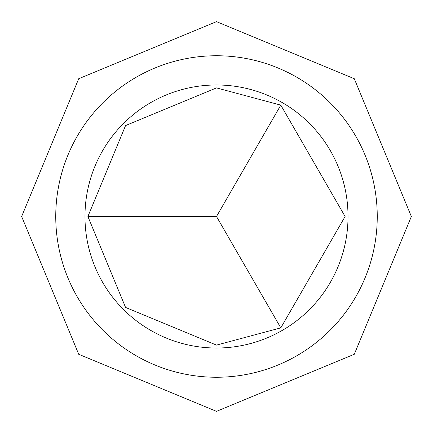 <?xml version="1.0" encoding="UTF-8"?>
<svg xmlns="http://www.w3.org/2000/svg" width="433" height="433" viewBox="0 0 433 433"><rect width="100%" height="100%" fill="white"/><g stroke="black" fill="none" stroke-linecap="round" stroke-linejoin="round"><path stroke-width="0.65" d="M216.5 345.101L280.8 327.873L345.101 216.5L280.8 105.127L216.5 87.899L125.565 125.565L87.899 216.5L125.565 307.435L216.5 345.101M216.5 55.749A160.751 160.751 0 0 0 55.749 216.5A160.751 160.751 0 0 0 216.5 377.251A160.751 160.751 0 0 0 377.251 216.5A160.751 160.751 0 0 0 216.5 55.749M216.5 348.024A131.524 131.524 0 0 1 84.976 216.5A131.524 131.524 0 0 1 216.5 84.976A131.524 131.524 0 0 1 348.024 216.5A131.524 131.524 0 0 1 216.5 348.024M280.8 105.127L216.5 216.5L280.8 327.873M87.899 216.5L216.5 216.5M216.5 21.65L354.281 78.719L411.35 216.5L354.281 354.281L216.5 411.35L78.719 354.281L21.65 216.5L78.719 78.719L216.5 21.65"/></g></svg>
